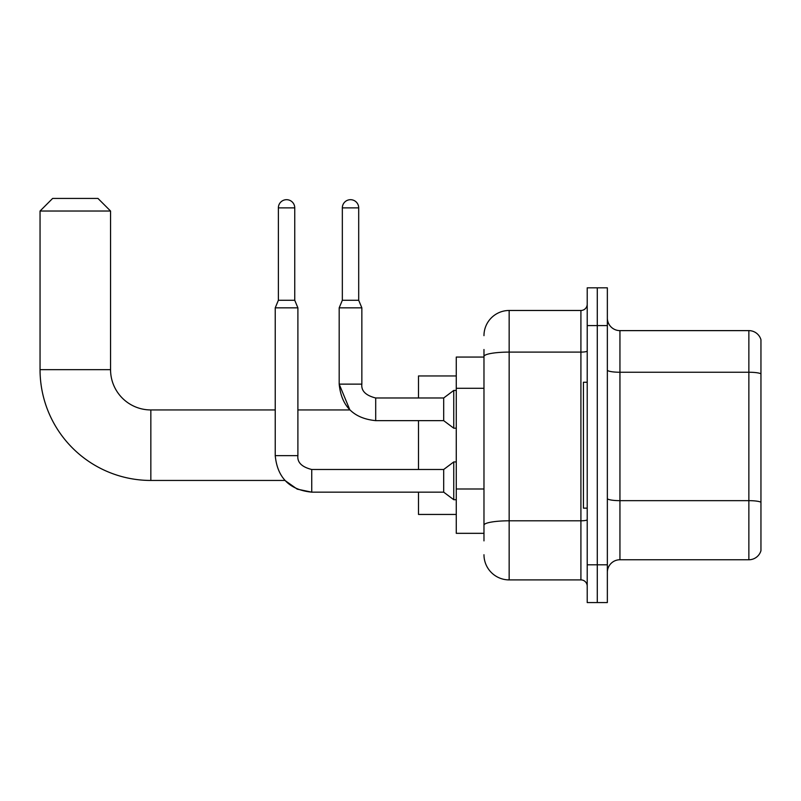 <?xml version="1.0" encoding="UTF-8"?>
<svg xmlns="http://www.w3.org/2000/svg" width="801" height="801" viewBox="0 0 801 801"><rect width="100%" height="100%" fill="white"/><g stroke="black" fill="none" stroke-linecap="round" stroke-linejoin="round"><path stroke-width="1.2" d="M483.974 380.725L483.974 349.506L483.974 357.066L456.27 357.066L456.27 533.326L483.974 533.326M483.974 540.875L483.974 349.506M483.974 335.659A25.181 25.181 0 0 1 509.156 310.478L509.156 579.904L580.915 579.904A6.298 6.298 0 0 1 587.213 586.202A6.298 6.298 0 0 0 580.915 579.904L580.915 310.478A6.298 6.298 0 0 0 587.213 304.19M587.213 564.795L587.213 602.572L597.286 602.572L597.286 564.795L597.286 602.572L607.348 602.572L607.348 564.795L597.286 564.795L597.286 325.586L597.286 564.795L587.213 564.795L587.213 325.586L597.286 325.586L597.286 287.819L597.286 325.586L607.348 325.586L607.348 564.795M607.348 325.586L607.348 287.819L587.213 287.819L587.213 325.586M509.156 310.478L580.915 310.478M483.974 529.551L483.974 496.55M509.156 579.904A25.181 25.181 0 0 1 483.974 554.723M607.348 572.355A12.586 12.586 0 0 1 619.944 559.759L748.865 559.759L748.865 330.623L619.944 330.623A12.586 12.586 0 0 1 607.348 318.037A12.586 12.586 0 0 0 619.944 330.623L619.944 559.759M760.95 339.694A12.586 12.586 0 0 0 748.865 330.623A12.586 12.586 0 0 1 760.95 339.694L760.95 550.698A12.586 12.586 0 0 1 748.865 559.759M311.739 469.516L311.739 492.154L297.211 489.141L284.946 480.45L150.838 480.45A110.788 110.788 0 0 1 40.05 369.651L40.05 211.023L52.636 198.428L97.962 198.428L110.558 211.023L40.05 211.023M150.838 480.45L150.838 409.942A40.29 40.29 0 0 1 110.558 369.651L110.558 211.023M418.502 420.645L418.502 469.496M418.502 492.154L418.502 514.442L456.27 514.442M456.27 375.949L418.502 375.949L418.502 397.987M587.213 382.247L583.428 382.247L583.428 508.144L587.213 508.144M294.748 300.285L278.378 300.285L278.378 207.87A8.18 8.18 0 0 1 286.558 199.689A8.18 8.18 0 0 1 294.748 207.87L294.748 300.285L297.892 307.834L297.892 455.649C297.131 462.357 301.747 466.973 311.739 469.496L443.684 469.496L443.684 492.154L311.739 492.154C289.592 489.962 277.416 477.796 275.234 455.649L275.234 307.834L297.892 307.834M443.684 469.496L453.756 461.937L453.756 499.704L456.27 499.704M358.698 300.285L342.337 300.285L342.337 207.87A8.18 8.18 0 0 1 350.518 199.689A8.18 8.18 0 0 1 358.698 207.87L358.698 300.285L361.852 307.834L339.183 307.834L339.183 384.13L361.852 384.13C361.091 390.848 365.707 395.464 375.699 397.987L375.699 420.645C353.551 418.452 341.376 406.287 339.183 384.13L349.877 409.942L297.892 409.942M361.852 307.834L361.852 384.13C361.091 390.848 365.707 395.464 375.699 397.987L443.684 397.987L443.684 420.645L375.699 420.645M443.684 397.987L453.756 390.427L453.756 428.195L456.27 428.195M483.974 388.275L456.27 388.275M483.974 488.99L456.27 488.99M587.213 519.709A6.298 1.091 0 0 1 580.915 520.8L509.156 520.8A25.181 4.375 180 0 0 483.974 525.176M483.974 356.465A25.181 4.375 180 0 1 509.156 352.1L580.915 352.1A6.298 1.091 0 0 0 587.213 351.008M760.95 373.817A12.586 2.183 180 0 0 748.865 372.245L619.944 372.245A12.586 2.183 -0 0 1 607.348 370.052M760.95 502.237A12.586 2.183 180 0 0 748.865 500.655L619.944 500.655A12.586 2.183 0 0 1 607.348 498.472M40.05 369.651L110.558 369.651M275.234 455.649L297.892 455.649M278.378 207.87L294.748 207.87M342.337 207.87L358.698 207.87M275.234 409.942L150.838 409.942M443.684 492.154L453.756 499.704M453.756 461.937L456.27 461.937M278.378 300.285L275.234 307.834M443.684 420.645L453.756 428.195M342.337 300.285L339.183 307.834M453.756 390.427L456.27 390.427"/></g></svg>
